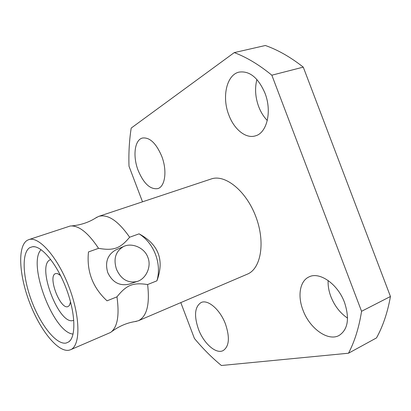 <?xml version="1.0" encoding="UTF-8"?>
<svg xmlns="http://www.w3.org/2000/svg" width="411" height="411" viewBox="0 0 411 411"><rect width="100%" height="100%" fill="white"/><g stroke="black" fill="none" stroke-linecap="round" stroke-linejoin="round"><path stroke-width="0.62" d="M27.172 240.368L28.734 239.649C38.762 235.775 57.781 257.209 69.125 287.304C80.587 317.354 80.566 346.005 70.492 349.761L68.894 350.244C57.591 352.263 39.826 329.704 29.525 302.383C19.101 275.108 17.406 246.41 27.172 240.368M29.905 247.566L32.659 246.698C41.686 245.567 56.97 263.954 66.197 288.414C75.506 312.838 76.261 336.737 68.755 341.875L66.161 343.046C56.43 345.055 40.853 325.471 31.822 301.504C22.672 277.579 21.321 252.565 29.905 247.566M28.734 239.649L70.194 226.019C78.635 225.202 88.082 232.641 98.548 248.336L88.473 251.938C86.516 271.311 92.706 287.608 107.04 300.826L116.965 296.845C119.57 315.591 117.438 327.469 110.559 332.468L70.492 349.761M95.552 218.061L98.758 216.366C107.908 213.915 118.198 220.871 129.635 237.224C120.264 248.46 113.775 250.962 98.548 248.336M129.635 237.224L139.077 233.849C158.605 244.345 164.549 260.004 156.915 280.816C161.96 263.862 154.104 243.194 139.077 233.849M116.965 296.845C126.619 284.787 133.138 282.357 147.611 284.551L156.915 280.816M123.485 246.579C115.548 251.352 113.215 258.909 116.493 269.251C120.942 279.213 127.739 283.313 136.884 281.556C145.73 279.239 151.839 266.862 147.862 257.358C144.513 247.561 131.638 242.372 123.485 246.579L115.64 249.991C107.441 254.83 104.815 262.362 107.754 272.591C112.378 282.244 119.38 286.128 128.766 284.248L129.47 284.011M115.64 249.991L116.38 249.667M147.611 284.551C149.923 304.438 146.835 316.506 138.348 320.755L134.818 321.608M98.758 216.366L211.192 178.98C225.064 173.951 246.112 190.75 255.786 216.515C265.629 242.218 261.016 268.748 247.294 274.178L138.348 320.755M142.514 201.816L129.003 166.234C128.566 153.005 129.301 140.285 131.201 128.073L234.265 52.603C246.626 57.252 259.151 64.779 271.841 75.198L361.567 311.291C359.003 327.531 354.652 341.505 348.507 353.219L221.39 365.502C211.865 357.642 202.87 348.626 194.413 338.453L180.799 302.604M228.876 115.101C221.704 97.263 226.492 74.807 239.068 72.11C249.539 70.641 258.159 77.622 264.931 93.045C272.226 111.355 266.934 133 255.431 135.851C245.912 138.964 234.167 129.46 228.876 115.101M302.974 310.105C297.384 295.822 299.866 280.872 309.077 276.88C319.568 271.394 337.852 284.042 344.552 302.553C349.746 318.628 347.927 329.601 339.096 335.458C327.901 341.772 309.452 328.183 302.974 310.105M138.199 170.55C132.635 156.504 134.505 139.935 142.386 138.045C149.63 137.074 156.072 143.115 161.703 156.175C167.369 170.544 165.171 186.692 157.788 188.603C150.298 189.687 143.768 183.671 138.199 170.55M198.421 329.098C193.869 315.561 194.757 306.709 201.092 302.542C207.884 299.085 220.219 309.678 225.521 324.171C229.99 337.708 229.184 346.519 223.106 350.609C215.96 354.421 203.584 343.283 198.421 329.098M271.841 75.198L303.267 67.127C290.531 57.114 277.898 49.901 265.367 45.498L234.265 52.603M348.507 353.219L376.502 337.914C382.939 326.272 387.588 312.463 390.45 296.495L303.267 67.127M361.567 311.291L390.45 296.495M267.294 120.495C263.687 116.801 260.826 112.198 258.709 106.69C255.288 97.315 254.686 88.252 256.896 79.498M347.547 318.119C340.103 313.043 334.549 305.882 330.886 296.619C328.795 291.06 327.88 285.686 328.137 280.502M73.096 334.066C53.456 332.889 27.162 263.569 41.09 249.667M73.713 320.308L73.209 320.477C58.912 325.604 36.091 265.496 50.163 259.773L50.671 259.557M60.535 275.493L57.391 273.546L55.423 273.634C47.512 276.351 60.237 309.873 67.949 306.616L69.469 305.383L70.528 301.844M71.766 225.906C81.286 224.987 89.66 222.079 96.888 217.188M136.401 321.376C127.749 322.507 119.55 325.887 111.813 331.507M136.884 281.556L128.766 284.248M34.745 246.785L32.659 246.698M70.26 340.431L68.755 341.875M59.806 274.867L57.391 273.546M70.399 302.794L69.469 305.383"/></g></svg>
